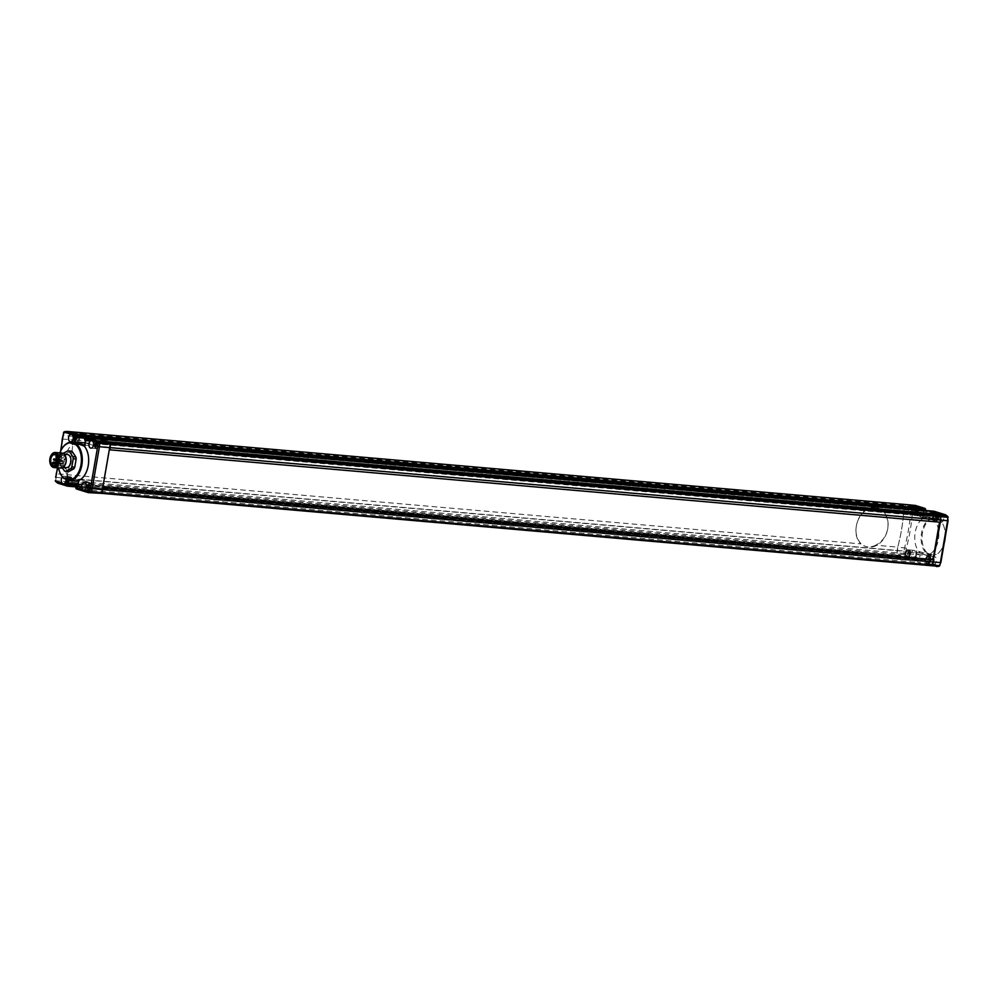 <?xml version="1.0" encoding="UTF-8"?>
<svg xmlns="http://www.w3.org/2000/svg" width="998" height="998" viewBox="0 0 998 998"><rect width="100%" height="100%" fill="white"/><g stroke="black" fill="none" stroke-linecap="round" stroke-linejoin="round"><path stroke-width="0.75" stroke-dasharray="4.99 3.74" d="M79.528 439.32A3.78 2.345 -85 0 0 77.582 434.854A3.78 2.345 -85 0 0 74.975 437.91A3.78 2.345 -85 0 0 76.921 442.376A3.78 2.345 -85 0 0 79.528 439.32M65.968 479.215A3.78 2.345 -85 0 0 63.959 476.221A3.78 2.345 -85 0 0 62.4 476.944M72.28 481.248A3.78 2.345 -85 0 0 70.334 476.782A3.78 2.345 -85 0 0 67.739 479.826A3.78 2.345 -85 0 0 69.685 484.292A3.78 2.345 -85 0 0 72.28 481.248M92.664 487.585A3.78 2.345 -85 0 0 90.718 483.119A3.78 2.345 -85 0 0 88.123 486.176A3.78 2.345 -85 0 0 90.07 490.642A3.78 2.345 -85 0 0 92.664 487.585M99.912 445.657A3.78 2.345 -85 0 0 97.966 441.191A3.78 2.345 -85 0 0 95.359 444.247A3.78 2.345 -85 0 0 97.305 448.713A3.78 2.345 -85 0 0 99.912 445.657M947.863 517.326A1.26 0.911 -51.1 0 1 947.826 517.475L940.615 562.273L939.592 565.167L933.504 564.132A3.78 2.345 95 0 1 931.87 559.728A3.78 2.345 95 0 1 934.477 556.672A3.78 2.345 95 0 1 936.423 561.15A3.78 2.345 95 0 1 933.816 564.194A3.78 2.345 95 0 1 933.504 564.132L926.231 561.874L927.678 561.799L928.938 554.526L916.813 550.759L915.553 558.032L916.838 558.955L913.12 557.795A3.78 2.345 95 0 1 911.486 553.391A3.78 2.345 95 0 1 914.093 550.335A3.78 2.345 95 0 1 916.039 554.801A3.78 2.345 95 0 1 913.432 557.857A3.78 2.345 95 0 1 913.12 557.795L907.469 556.036L906.172 557.158L915.64 560.103A1.26 0.786 -85 0 0 916.613 559.105L909.739 558.506A1.26 0.786 95 0 1 908.766 559.504L78.268 487.099A1.26 0.786 -85 0 0 78.38 487.111L68.8 484.142L57.996 483.207L56.175 481.735A1.26 0.786 95 0 1 55.801 480.699L56.437 473.763L67.24 474.711L66.592 481.635A1.26 0.786 -85 0 0 66.978 482.683L68.8 484.142L78.268 487.099A1.26 0.786 -85 0 0 79.241 486.101L79.166 484.255L78.181 483.943L79.004 479.14L89.62 482.433L88.785 487.249L87.749 486.924L87.125 488.546A1.26 0.786 -85 0 0 87.662 490.018L99.114 493.573L87.662 490.018L918.16 562.423A1.26 0.786 95 0 1 917.624 560.951L918.247 559.329L919.283 559.653L920.119 554.838L909.502 551.545L908.679 556.348L909.665 556.659L909.739 558.506A1.26 0.786 95 0 1 908.766 559.504L899.298 556.56L897.476 555.088A1.26 0.786 95 0 1 897.09 554.04L897.738 547.116A125.823 78.243 -85 0 0 903.739 512.323L905.435 505.712A1.26 0.786 95 0 1 906.122 505.013L75.623 432.608A1.26 0.786 -85 0 0 74.937 433.307L73.241 439.918A125.823 78.243 95 0 1 70.995 457.546A125.823 78.243 95 0 1 67.24 474.711L860.875 543.898C856.646 539.669 855.136 533.705 856.334 526.021A20.135 15.619 -72.7 0 1 875.458 507.658A20.135 15.619 -72.7 0 1 878.028 508.157A20.135 15.619 -72.7 0 1 887.758 528.753C888.781 521.006 886.76 514.881 881.708 510.402A20.135 15.619 -72.7 0 0 877.267 507.92A20.135 15.619 -72.7 0 0 874.697 507.421A20.135 15.619 -72.7 0 0 866.875 509.105C861.324 512.648 857.806 518.274 856.334 526.021A20.135 15.619 -72.7 0 0 866.064 546.605L865.303 546.368A20.135 15.619 -72.7 0 1 860.875 543.898M56.437 473.763A125.823 78.243 -85 0 0 60.204 456.61A125.823 78.243 -85 0 0 62.45 438.983L63.061 435.415L912.945 509.841L913.968 506.947L915.977 506.71L921.641 508.481A3.78 2.345 95 0 1 923.275 512.885A3.78 2.345 95 0 1 920.68 515.941A3.78 2.345 95 0 1 918.734 511.463A3.78 2.345 95 0 1 921.329 508.419A3.78 2.345 95 0 1 921.641 508.481L925.358 509.629L923.911 509.704L922.651 516.976L934.777 520.744L936.024 513.471L934.752 512.548L942.025 514.818A3.78 2.345 95 0 1 943.659 519.222A3.78 2.345 95 0 1 941.064 522.278A3.78 2.345 95 0 1 939.118 517.812A3.78 2.345 95 0 1 941.713 514.756A3.78 2.345 95 0 1 942.025 514.818L948.1 517.401M62.238 439.045L73.241 439.918A125.823 78.243 95 0 1 70.995 457.546A125.823 78.243 95 0 1 67.24 474.711L66.617 478.279L897.115 550.684L897.738 547.116L906.334 548.114A127.083 79.029 -85 0 0 910.114 530.874A127.083 79.029 -85 0 0 912.372 513.159L912.945 509.841M55.626 477.318L66.617 478.279L66.592 481.635A1.26 0.786 -85 0 0 66.978 482.683L68.8 484.142L899.298 556.56L906.172 557.158L904.35 555.686L897.476 555.088L899.298 556.56L908.766 559.504L915.64 560.103A1.26 0.973 -72.7 0 0 916.838 558.955L916.8 557.994L79.428 484.991L78.181 483.943L79.004 479.14L89.62 482.433L88.785 487.249L87.749 486.924L87.125 488.546A1.26 0.786 -85 0 0 87.662 490.018L76.871 489.07A1.26 0.786 95 0 1 76.322 487.61L917.624 560.951A1.26 0.786 95 0 0 918.16 562.423L929.612 565.978L918.16 562.423L925.034 563.022L936.473 566.577L937.571 565.404M77.919 483.93L908.679 556.348L909.502 551.545L920.119 554.838L919.283 559.653L77.557 486.051L925.121 559.928L917.811 559.841L917.624 560.951L924.497 561.55A1.26 0.786 -85 0 0 925.034 563.022A1.26 0.973 -72.7 0 0 926.231 561.874L924.497 561.55L924.684 560.439L926.319 561.375L925.171 559.94L918.247 559.329L76.509 486.5L76.185 487.261M66.217 479.29L66.679 476.645L68.039 478.167L77.145 480.999L68.213 478.192L916.376 552.144L926.98 555.437L78.817 481.498L78.792 480.487M77.532 486.163L925.171 559.94M96.407 438.209A1.26 0.786 -85 0 0 95.646 439.232L95.721 441.066L96.706 441.378L95.87 446.181L85.267 442.887L86.102 438.072L87.138 438.396L87.649 437.436L918.073 510.29L916.601 510.477L915.765 515.292L926.369 518.586L927.204 513.783L926.219 513.471L926.144 511.637A1.26 0.786 95 0 1 927.005 510.614M84.88 445.258L85.903 439.357L85.903 440.442L96.706 441.378L95.87 446.181L85.267 442.887L86.102 438.072L87.575 437.885L84.705 437.635M84.618 445.108L926.369 518.586L915.765 515.292L916.601 510.477L84.393 438.147M85.005 442.863L922.639 515.891L922.651 516.976M75.299 437.136L923.474 511.088L923.911 509.704L923.474 511.088L924.447 511.388L925.271 510.128L924.934 510.889L925.271 510.128L924.934 510.889L918.148 509.841L917.586 510.789L924.51 511.4L925.021 510.44M62.812 435.727L64.146 432.371A1.26 0.786 95 0 1 64.833 431.66L75.623 432.608A1.26 0.786 -85 0 0 74.937 433.307L73.241 439.918L866.875 509.105M78.667 481.473L77.782 486.325M84.531 438.933L95.446 440.343L96.706 441.378L927.204 513.783L926.369 518.586L933.417 519.222L922.788 515.916M84.643 446.63L72.979 442.476M95.546 444.31A3.456 2.146 -85 0 0 97.33 448.401A3.456 2.146 -85 0 0 99.725 445.607A3.456 2.146 -85 0 0 97.941 441.503A3.456 2.146 -85 0 0 95.546 444.31M95.97 446.031L96.357 443.798L94.972 444.547L95.172 445.794L97.155 446.143L97.742 445.145L96.569 445.033M97.742 445.145L96.744 443.648L96.357 445.894L97.155 446.143M96.357 445.894L95.172 445.794M96.157 444.646L94.972 444.547M96.744 443.648L95.571 443.549M97.542 443.898L96.357 443.798M88.311 486.226A3.456 2.146 -85 0 0 90.094 490.33A3.456 2.146 -85 0 0 92.477 487.523A3.456 2.146 -85 0 0 90.693 483.431A3.456 2.146 -85 0 0 88.311 486.226M88.735 487.96L89.121 485.714L88.323 485.465L87.936 487.71L89.907 488.059L90.506 487.061L89.321 486.962M90.506 487.061L89.508 485.577L88.909 486.575L89.907 488.059M89.109 487.81L87.936 487.71M88.909 486.575L87.737 486.463M89.508 485.577L88.323 485.465M90.294 485.814L89.121 485.714M67.926 479.888A3.456 2.146 -85 0 0 69.71 483.98A3.456 2.146 -85 0 0 72.093 481.186A3.456 2.146 -85 0 0 70.309 477.094A3.456 2.146 -85 0 0 67.926 479.888M68.351 481.622L68.737 479.377L67.939 479.127L67.552 481.373L69.523 481.722L70.122 480.724L68.937 480.624M70.122 480.724L69.124 479.227L68.525 480.225L69.523 481.722M68.737 481.473L67.552 481.373M68.525 480.225L67.353 480.125M69.124 479.227L67.939 479.127M69.91 479.477L68.737 479.377M75.162 437.96A3.456 2.146 -85 0 0 76.946 442.064A3.456 2.146 -85 0 0 79.341 439.257A3.456 2.146 -85 0 0 77.557 435.165A3.456 2.146 -85 0 0 75.162 437.96M75.586 439.694L75.973 437.448L74.588 438.209L75.586 439.694L76.771 439.794L77.357 438.796L76.185 438.696M77.357 438.796L76.359 437.311L75.973 439.557L76.771 439.794M75.973 439.557L74.8 439.444M75.773 438.309L74.588 438.209M76.359 437.311L75.187 437.211M77.158 437.561L75.973 437.448M64.047 478.616L70.421 479.165L76.584 481.086M59.705 472.017A19.249 11.976 95 0 1 61.701 449.088M76.709 442.8A19.249 11.976 -85 0 0 65.057 458.332A19.249 11.976 -85 0 0 70.421 479.165M59.88 452.905A18.625 11.577 -85 0 0 58.57 467.95M62.225 460.602L62.55 461.35L62.225 460.602M64.121 461.188L64.446 461.937L64.121 461.188M61.701 463.683L62.026 464.432L61.701 463.683M60.329 460.016L60.653 460.752L60.329 460.016M62.762 457.521L63.086 458.257L62.762 457.521M59.892 462.723L59.93 464.257A5.352 3.331 -85 0 0 62.138 466.041A5.352 3.331 -85 0 0 65.831 461.725A5.352 3.331 -85 0 0 63.074 455.387A5.352 3.331 -85 0 0 59.393 459.716A5.352 3.331 -85 0 0 59.506 463.122L52.981 462.548L59.506 463.122M64.858 465.317A6.924 4.304 95 0 1 59.655 466.827A6.924 4.304 95 0 1 57.759 459.367A6.924 4.304 95 0 1 61.327 453.928A6.924 4.304 95 0 1 65.619 456.573M62.088 453.092A7.547 4.691 -85 0 0 56.886 459.205A7.547 4.691 -85 0 0 60.778 468.137M50.374 464.058A7.547 4.691 95 0 1 50.012 458.606A7.547 4.691 95 0 1 51.135 455.313M57.946 459.417A6.612 4.104 -85 0 0 61.352 467.239A6.612 4.104 -85 0 0 65.905 461.899A6.612 4.104 -85 0 0 62.5 454.078A6.612 4.104 -85 0 0 57.946 459.417M67.402 454.502A6.612 4.104 -85 0 0 62.849 459.853A6.612 4.104 -85 0 0 66.255 467.663M63.148 453.391L62.837 453.566A10.317 6.412 -85 0 0 61.851 455.225L64.795 455.487L63.385 463.658A10.317 6.412 -85 0 0 63.722 465.742L67.377 471.193A10.317 6.412 -85 0 0 68.7 471.605M61.851 455.225L60.441 463.409L63.385 463.658M60.441 463.409A10.317 6.412 -85 0 0 60.778 465.492L63.722 465.742M64.421 470.931L67.377 471.193M60.778 465.492L62.363 467.85M70.846 451.084L65.793 453.816A10.317 6.412 -85 0 0 64.795 455.487M62.837 453.566L65.793 453.816M56.1 463.933L59.93 464.257M905.111 552.83A3.78 2.345 95 0 1 907.706 549.786A3.78 2.345 95 0 1 909.652 554.252A3.78 2.345 95 0 1 907.057 557.296A3.78 2.345 95 0 1 905.111 552.83M912.347 510.914A3.78 2.345 95 0 1 914.954 507.857A3.78 2.345 95 0 1 916.9 512.323A3.78 2.345 95 0 1 914.293 515.38A3.78 2.345 95 0 1 912.347 510.914M932.731 517.251A3.78 2.345 95 0 1 935.338 514.195A3.78 2.345 95 0 1 937.284 518.661A3.78 2.345 95 0 1 934.677 521.717A3.78 2.345 95 0 1 932.731 517.251M925.495 559.179A3.78 2.345 95 0 1 928.09 556.123A3.78 2.345 95 0 1 930.036 560.589A3.78 2.345 95 0 1 927.441 563.645A3.78 2.345 95 0 1 925.495 559.179M915.977 506.71L915.116 505.362L912.995 505.612A1.26 0.786 -85 0 0 912.309 506.323L910.613 512.922L912.372 513.159M907.469 556.036L905.735 554.639L905.76 551.432L903.988 551.283L904.6 547.715A125.823 78.243 95 0 0 908.367 530.549A125.823 78.243 95 0 0 910.613 512.922L881.708 510.402M933.779 511.213A1.26 0.786 -85 0 0 933.005 512.236L933.093 514.07L934.078 514.382L927.204 513.783L925.944 512.747L95.446 440.343L95.646 439.232L926.144 511.637L925.944 512.747L934.664 513.047L933.093 514.07L84.917 440.13L84.842 438.284L95.646 439.232A1.26 0.786 -85 0 1 96.507 438.209M915.553 558.032L915.54 556.946L915.553 558.032L915.54 556.946L908.679 556.348L909.665 556.659L909.739 558.506L79.241 486.101L79.428 484.991L77.757 484.841M56.175 481.735L897.476 555.088A1.26 0.786 95 0 1 897.09 554.04L903.963 554.639A1.26 0.786 -85 0 0 904.35 555.686A1.26 0.911 -51.1 0 0 905.735 554.639L903.963 554.639L903.988 551.283L897.115 550.684L897.09 554.04L55.551 480.674M945.418 514.793L946.092 516.078M934.777 520.744L933.242 519.185L934.078 514.382L936.024 513.471M927.678 561.799L925.333 559.978M928.938 554.526L926.98 555.437L926.156 560.252M916.813 550.759L916.376 552.144L916.813 550.759M916.376 552.144L915.54 556.946L916.925 558.456L916.526 557.258L916.925 558.456L916.526 557.258L77.881 484.142M63.909 432.371L905.435 505.712A1.26 0.786 95 0 1 906.122 505.013L912.995 505.612A1.26 0.973 -96.6 0 1 913.968 506.947L905.435 505.712L903.739 512.323A125.823 78.243 95 0 1 901.493 529.95A125.823 78.243 95 0 1 897.738 547.116L875.695 545.195C882.082 541.914 886.099 536.437 887.758 528.753A20.135 15.619 -72.7 0 1 866.064 546.605M944.42 541.889A19.249 11.976 95 0 1 941.613 549.1A19.249 11.976 95 0 1 933.093 555.761L933.641 555.175A18.625 11.577 -85 0 0 941.825 548.738A18.625 11.577 -85 0 0 944.233 542.974M945.218 537.223A18.625 11.577 -85 0 0 943.796 526.183A18.625 11.577 -85 0 0 939.717 520.033L933.654 518.149A18.625 11.577 -85 0 0 922.439 533.169A18.625 11.577 -85 0 0 927.591 553.291L926.942 553.84A19.249 11.976 95 0 1 921.566 533.007A19.249 11.976 95 0 1 933.217 517.475L926.843 516.914A19.249 11.976 -85 0 0 915.178 532.458A19.249 11.976 -85 0 0 920.555 553.291L926.942 553.84L933.093 555.761L926.718 555.2A19.249 11.976 -85 0 0 938.37 539.669A19.249 11.976 -85 0 0 933.005 518.835L939.38 519.384A19.249 11.976 95 0 1 943.646 525.784A19.249 11.976 95 0 1 944.994 538.533M920.555 553.291L926.718 555.2M926.843 516.914L933.005 518.835M933.654 518.149L939.717 520.033M927.591 553.291L933.641 555.175M916.7 512.261A3.456 2.146 -85 0 0 914.917 508.169A3.456 2.146 -85 0 0 912.534 510.976A3.456 2.146 -85 0 0 914.318 515.068A3.456 2.146 -85 0 0 916.7 512.261M916.688 513.022L917.075 510.776L915.69 511.537L916.688 513.022L915.515 512.922L916.102 511.924L917.287 512.024M916.102 511.924L915.902 510.677L914.517 511.425L914.717 512.673L915.89 512.785M914.717 512.673L915.515 512.922M914.517 511.425L915.69 511.537M915.104 510.427L916.289 510.539M915.902 510.677L917.075 510.776M909.465 554.189A3.456 2.146 -85 0 0 907.681 550.098A3.456 2.146 -85 0 0 905.298 552.892A3.456 2.146 -85 0 0 907.082 556.984A3.456 2.146 -85 0 0 909.465 554.189M909.452 554.95L909.839 552.705L908.454 553.453L909.452 554.95L908.267 554.851L910.039 553.952M908.866 553.853L907.868 552.356L907.269 553.354L907.481 554.601L908.654 554.701M907.481 554.601L908.267 554.851M907.269 553.354L908.454 553.453M907.868 552.356L909.041 552.455M908.654 552.605L909.839 552.705M929.849 560.527A3.456 2.146 -85 0 0 928.065 556.435A3.456 2.146 -85 0 0 925.682 559.229A3.456 2.146 -85 0 0 927.466 563.334A3.456 2.146 -85 0 0 929.849 560.527M929.837 561.288L930.223 559.042L929.425 558.793L929.038 561.038L929.837 561.288L928.651 561.188L930.423 560.29M929.25 560.19L928.252 558.693L927.653 559.691L927.853 560.938L929.038 561.038M927.853 560.938L928.651 561.188M927.653 559.691L928.839 559.791M928.252 558.693L929.425 558.793M929.038 558.942L930.223 559.042M937.085 518.611A3.456 2.146 -85 0 0 935.301 514.506A3.456 2.146 -85 0 0 932.918 517.313A3.456 2.146 -85 0 0 934.702 521.405A3.456 2.146 -85 0 0 937.085 518.611M937.072 519.372L937.671 518.374L936.66 516.877L936.274 519.122L937.072 519.372L935.899 519.259L936.486 518.261L937.671 518.374M936.486 518.261L936.286 517.014L934.901 517.775L935.101 519.022L936.274 519.122M935.101 519.022L935.899 519.259M934.901 517.775L936.074 517.875M935.488 516.777L936.66 516.877M936.286 517.014L937.459 517.126M875.695 545.195A20.135 15.619 -72.7 0 1 865.303 546.368M939.492 522.154L940.353 522.228M934.29 511.325A1.26 0.973 -72.7 0 1 934.752 512.548L926.144 511.637A1.26 0.786 95 0 1 926.905 510.614M939.53 521.966L109.032 449.562L102.532 487.174L103.368 487.423M109.032 449.562L109.855 449.824M915.69 556.984L916.688 557.283L917.1 559.08A1.26 1.26 0 0 1 915.74 560.115L78.38 487.111A1.26 0.786 -85 0 0 79.241 486.101L77.57 485.951M102.532 487.174L103.393 487.249M68.213 478.192L67.926 479.826M76.122 487.598L76.834 486.001M84.655 438.272L84.842 438.284A1.26 0.786 95 0 1 85.292 437.411M60.965 450.422A127.083 79.029 95 0 1 57.734 467.875M66.679 476.645L78.805 480.412M98.839 445.52A3.456 2.146 95 0 1 96.457 448.327A3.456 2.146 95 0 1 94.673 444.235A3.456 2.146 95 0 1 97.055 441.428A3.456 2.146 95 0 1 98.839 445.52M94.448 444.384A2.208 1.372 -85 0 0 95.396 446.954A2.208 1.372 -85 0 0 97.093 445.208A2.208 1.372 -85 0 0 96.145 442.638A2.208 1.372 -85 0 0 94.448 444.384M91.591 487.448A3.456 2.146 95 0 1 89.209 490.243A3.456 2.146 95 0 1 87.425 486.151A3.456 2.146 95 0 1 89.808 483.356A3.456 2.146 95 0 1 91.591 487.448M87.2 486.3A2.208 1.372 -85 0 0 88.161 488.87A2.208 1.372 -85 0 0 89.857 487.124A2.208 1.372 -85 0 0 88.897 484.554A2.208 1.372 -85 0 0 87.2 486.3M71.207 481.111A3.456 2.146 95 0 1 68.825 483.905A3.456 2.146 95 0 1 67.041 479.813A3.456 2.146 95 0 1 69.423 477.007A3.456 2.146 95 0 1 71.207 481.111M66.816 479.963A2.208 1.372 -85 0 0 67.777 482.533A2.208 1.372 -85 0 0 69.473 480.786A2.208 1.372 -85 0 0 68.513 478.217A2.208 1.372 -85 0 0 66.816 479.963M78.455 439.182A3.456 2.146 95 0 1 76.073 441.989A3.456 2.146 95 0 1 74.289 437.885A3.456 2.146 95 0 1 76.671 435.091A3.456 2.146 95 0 1 78.455 439.182M74.064 438.035A2.208 1.372 -85 0 0 75.012 440.605A2.208 1.372 -85 0 0 76.709 438.858A2.208 1.372 -85 0 0 75.761 436.288A2.208 1.372 -85 0 0 74.064 438.035M57.822 461.35L57.984 460.103L57.822 461.35M54.89 463.384L60.317 463.858M933.242 519.185L922.639 515.891L923.474 511.088M905.76 551.432L906.334 548.114M925.608 509.753L925.358 509.629A1.26 0.973 -72.7 0 0 924.747 508.344M913.42 511.051A3.456 2.146 95 0 1 915.802 508.244A3.456 2.146 95 0 1 917.586 512.348A3.456 2.146 95 0 1 915.203 515.143A3.456 2.146 95 0 1 913.42 511.051M917.811 512.199A2.208 1.372 -85 0 0 916.863 509.629A2.208 1.372 -85 0 0 915.166 511.363A2.208 1.372 -85 0 0 916.114 513.933A2.208 1.372 -85 0 0 917.811 512.199M906.184 552.967A3.456 2.146 95 0 1 908.567 550.172A3.456 2.146 95 0 1 910.351 554.264A3.456 2.146 95 0 1 907.968 557.071A3.456 2.146 95 0 1 906.184 552.967M910.575 554.115A2.208 1.372 -85 0 0 909.615 551.545A2.208 1.372 -85 0 0 907.918 553.291A2.208 1.372 -85 0 0 908.879 555.861A2.208 1.372 -85 0 0 910.575 554.115M926.568 559.304A3.456 2.146 95 0 1 928.951 556.51A3.456 2.146 95 0 1 930.735 560.602A3.456 2.146 95 0 1 928.352 563.408A3.456 2.146 95 0 1 926.568 559.304M930.959 560.452A2.208 1.372 -85 0 0 929.999 557.882A2.208 1.372 -85 0 0 928.302 559.629A2.208 1.372 -85 0 0 929.25 562.198A2.208 1.372 -85 0 0 930.959 560.452M933.804 517.388A3.456 2.146 95 0 1 936.186 514.594A3.456 2.146 95 0 1 937.97 518.686A3.456 2.146 95 0 1 935.588 521.48A3.456 2.146 95 0 1 933.804 517.388M938.195 518.536A2.208 1.372 -85 0 0 937.247 515.966A2.208 1.372 -85 0 0 935.55 517.712A2.208 1.372 -85 0 0 936.498 520.282A2.208 1.372 -85 0 0 938.195 518.536M77.582 434.854L71.195 434.292M70.334 476.782L63.959 476.221M90.718 483.119L84.343 482.558M97.966 441.191L91.579 440.642M84.393 438.159L924.51 511.4L925.483 510.477M57.447 467.85L60.579 451.233M97.305 448.713L90.93 448.152M90.07 490.642L83.682 490.08M69.685 484.292L63.298 483.743M76.921 442.376L70.546 441.815M97.33 448.401L96.457 448.327C94.835 448.277 94.074 446.917 94.186 444.247L97.941 441.503M90.094 490.33L89.209 490.243C87.587 490.205 86.838 488.845 86.938 486.176L90.693 483.431M69.71 483.98L68.825 483.905C67.203 483.855 66.454 482.508 66.567 479.838L70.309 477.094M76.946 442.064L76.073 441.989C74.451 441.939 73.69 440.58 73.802 437.91L77.557 435.165M57.298 460.889L62.55 461.35M57.41 459.629L62.662 460.09M57.31 460.851A0.624 0.624 0 0 0 57.872 461.363L64.446 461.937M57.36 460.452A0.624 0.624 0 0 1 57.984 460.103L64.558 460.677M56.1 463.908L62.026 464.432M56.786 462.71L62.126 463.172M55.426 460.303L60.653 460.752M57.41 459.205L60.766 459.504M57.21 457.745L63.086 458.257M56.761 456.448L63.198 457.009M56.936 462.324L60.167 462.598M63.074 455.387L54.528 454.651M61.352 467.239L63.124 467.388M62.5 454.078L64.271 454.227M62.138 466.041L53.605 465.305M907.706 549.786L914.093 550.335M914.954 507.857L921.329 508.419M935.338 514.195L941.713 514.756M928.09 556.123L934.477 556.672M923.038 516.328L924.036 510.602M915.952 557.395L916.937 551.657M927.441 563.645L933.816 564.194M934.677 521.717L941.064 522.278M914.293 515.38L920.68 515.941M907.057 557.296L913.432 557.857M914.917 508.169L915.802 508.244C917.424 508.294 918.185 509.654 918.073 512.323L914.318 515.068M907.681 550.098L908.567 550.172C910.188 550.222 910.937 551.57 910.825 554.239L907.082 556.984M928.065 556.435L928.951 556.51C930.573 556.56 931.321 557.919 931.209 560.589L927.466 563.334M935.301 514.506L936.186 514.594C937.808 514.631 938.569 515.991 938.457 518.661L934.702 521.405M878.028 508.157L877.267 507.92"/><path stroke-width="1.5" d="M72.592 442.438L73.777 435.577L75.224 435.515L71.507 434.355A3.78 2.345 -85 0 0 71.195 434.292A3.78 2.345 -85 0 0 68.6 437.349A3.78 2.345 -85 0 0 70.546 441.815A3.78 2.345 -85 0 0 73.141 438.771A3.78 2.345 -85 0 0 71.507 434.355L65.856 432.596L66.941 431.423L77.744 432.359L87.213 435.303L77.744 432.359L908.242 504.763L917.711 507.708A1.26 0.786 95 0 1 918.26 509.18L918.148 509.841L918.26 509.18L87.762 436.775A1.26 0.786 -85 0 0 87.213 435.303L917.711 507.708A1.26 0.786 95 0 1 918.26 509.18L925.134 509.778A1.26 0.786 -85 0 0 924.585 508.306L917.711 507.708L908.242 504.763L915.428 505.462M62.4 476.944A3.78 2.345 -85 0 0 61.352 479.277A3.78 2.345 -85 0 0 62.986 483.681A3.78 2.345 -85 0 0 63.298 483.743A3.78 2.345 -85 0 0 65.905 480.687A3.78 2.345 -85 0 0 65.968 479.215M86.29 487.024A3.78 2.345 -85 0 0 84.343 482.558A3.78 2.345 -85 0 0 81.736 485.614A3.78 2.345 -85 0 0 83.37 490.018A3.78 2.345 -85 0 0 83.682 490.08A3.78 2.345 -85 0 0 86.29 487.024M90.481 488.159L92.19 488.646L91.117 491.677L89.458 491.053A1.26 0.973 83.4 0 0 90.431 492.388L88.311 492.638L87.437 491.29L89.458 491.053L90.481 488.159L97.667 446.568L97.692 443.361L91.891 440.704A3.78 2.345 -85 0 0 91.579 440.642A3.78 2.345 -85 0 0 88.984 443.686A3.78 2.345 -85 0 0 90.93 448.152A3.78 2.345 -85 0 0 93.525 445.108A3.78 2.345 -85 0 0 91.891 440.704L84.618 438.434L84.655 439.394M67.926 479.826L67.377 483.007L77.919 483.93M87.999 492.538L76.871 489.07A1.26 0.973 -72.7 0 1 76.709 489.045L88.311 492.638L101.222 493.324A1.26 0.786 -85 0 0 101.908 492.625L110.254 444.297A1.26 0.786 -85 0 0 109.88 443.262L108.058 441.79L96.606 438.234A1.26 0.786 -85 0 0 96.407 438.209M97.667 446.568L99.438 446.717L92.19 488.646L933.492 561.986L932.406 565.03A1.26 0.786 95 0 1 931.72 565.741L101.222 493.324A1.26 0.786 -85 0 0 101.908 492.625L103.368 487.423L933.866 559.828L933.492 561.986L940.365 562.585L947.601 520.669L940.727 520.07L932.406 565.03A1.26 0.786 95 0 1 931.72 565.741L938.594 566.34A1.26 0.786 -85 0 0 939.28 565.629L91.117 491.677A1.26 0.786 95 0 1 90.431 492.388L938.594 566.34A1.26 0.973 -96.6 0 0 938.744 566.328L938.744 566.328A1.26 1.26 0 0 0 939.792 565.504L940.615 562.273M99.438 446.717L110.229 447.665L109.855 449.824L940.353 522.228L940.752 516.702L940.727 520.07L110.229 447.665L110.254 444.297A1.26 0.786 -85 0 0 109.88 443.262L108.058 441.79L938.557 514.195L940.378 515.667A1.26 0.786 95 0 1 940.752 516.702L99.463 443.361L99.438 446.717M95.958 441.964L97.255 440.842L108.058 441.79L96.606 438.234A1.26 0.786 -85 0 0 96.507 438.209L927.005 510.614A1.26 0.786 95 0 1 927.105 510.639L938.557 514.195L945.58 514.818L934.14 511.263A1.26 0.973 -72.7 0 1 934.29 511.325M72.517 442.863L74.463 441.939L85.005 442.863M87.649 437.436L87.762 436.775A1.26 0.786 -85 0 0 87.213 435.303L76.422 434.367A1.26 0.786 95 0 1 76.958 435.839L87.762 436.775L87.649 437.436M76.509 486.5L76.097 487.76L87.437 491.29M76.834 486.001L76.185 487.261L77.545 487.685L78.792 480.487M97.692 443.361A1.26 0.911 -51.1 0 1 99.076 442.314L940.378 515.667L938.557 514.195L927.105 510.639L85.816 437.286L97.255 440.842L99.076 442.314A1.26 0.786 95 0 1 99.463 443.361L97.692 443.361M78.817 481.498L78.805 480.412L78.817 481.498M77.881 484.142L68.363 483.306L68.637 484.042L66.791 484.342L68.363 483.306L67.377 483.007L65.419 483.918L66.217 479.29M84.655 446.555L85.903 439.357L85.903 440.442L85.903 439.357L84.531 438.933L85.454 440.293L84.768 440.106L84.655 438.272M84.643 446.63L85.08 445.245L84.643 446.63M67.165 486.051L57.847 483.182L67.315 486.126A1.26 0.973 -72.7 0 1 66.704 484.828L65.419 483.918M56.175 481.735A1.26 0.911 -51.1 0 1 55.601 480.525L57.996 483.207L57.335 481.922L66.704 484.828L77.57 485.951M73.777 435.577L75.299 437.136L74.463 441.939L84.618 445.108M65.856 432.596L63.835 432.833A1.26 0.973 -96.6 0 1 64.67 431.672L66.941 431.423L76.422 434.367A1.26 0.973 -72.7 0 0 75.224 435.515L76.958 435.839L76.771 436.949L75.137 436.001L75.948 437.336M55.551 480.674L55.327 480.599A1.26 1.26 0 0 0 55.788 481.585L57.597 483.044M55.826 477.331L57.447 467.85M56.437 473.763L55.626 477.318M62.45 438.983L62.238 439.045A127.083 79.029 95 0 1 60.965 450.422M63.909 432.371L62.238 439.045M60.579 451.233L63.635 432.496A1.26 1.26 0 0 1 64.67 431.672L64.67 431.672A1.26 0.973 -96.6 0 1 64.833 431.66L66.629 431.46M58.57 467.95A18.625 11.577 -85 0 0 59.63 471.817A18.625 11.577 -85 0 0 63.71 477.967L69.773 479.851A18.625 11.577 -85 0 0 80.988 464.831A18.625 11.577 -85 0 0 75.836 444.709L76.484 444.16A19.249 11.976 95 0 1 81.861 464.993A19.249 11.976 95 0 1 70.209 480.525L76.584 481.086A19.249 11.976 -85 0 0 88.236 465.542A19.249 11.976 -85 0 0 82.871 444.709L76.484 444.16L70.322 442.239L76.709 442.8L82.871 444.709M69.773 479.851L64.047 478.616A19.249 11.976 95 0 1 59.78 472.216A19.249 11.976 95 0 1 59.705 472.017M61.701 449.088A19.249 11.976 95 0 1 61.814 448.9A19.249 11.976 95 0 1 70.322 442.239L69.785 442.825A18.625 11.577 -85 0 0 61.602 449.262A18.625 11.577 -85 0 0 59.88 452.905M75.836 444.709L69.785 442.825M64.047 478.616L63.71 477.967M57.285 460.976A5.352 3.331 -85 0 0 54.528 454.651A5.352 3.331 -85 0 0 50.848 458.968A5.352 3.331 -85 0 0 53.605 465.305A5.352 3.331 -85 0 0 57.285 460.976M65.619 456.573A6.924 4.304 95 0 1 65.693 456.76A6.924 4.304 95 0 1 66.093 461.949A6.924 4.304 95 0 1 64.957 465.143A6.924 4.304 95 0 1 64.858 465.317M53.904 467.538L60.778 468.137A7.547 4.691 -85 0 0 64.745 465.505A7.547 4.691 -85 0 0 65.98 462.024A7.547 4.691 -85 0 0 65.544 456.373A7.547 4.691 -85 0 0 62.088 453.092L55.214 452.493A7.547 4.691 95 0 1 59.107 461.425A7.547 4.691 95 0 1 53.904 467.538A7.547 4.691 95 0 1 50.449 464.27A7.547 4.691 95 0 1 50.374 464.058M49.9 458.681A6.924 4.304 -85 0 0 50.299 463.87A6.924 4.304 -85 0 0 54.591 466.727A6.924 4.304 -85 0 0 58.233 461.276A6.924 4.304 -85 0 0 56.275 453.753A6.924 4.304 -85 0 0 51.023 455.487A6.924 4.304 -85 0 0 49.9 458.681M63.124 467.388L66.255 467.663A6.612 4.104 -85 0 0 70.808 462.324A6.612 4.104 -85 0 0 67.402 454.502L64.271 454.227M62.363 467.85L64.421 470.931A10.317 6.412 -85 0 0 65.756 471.343L68.7 471.605L73.765 468.873A10.317 6.412 -85 0 0 74.75 467.201L76.16 459.018A10.317 6.412 -85 0 0 75.823 456.934L72.18 451.495A10.317 6.412 -85 0 0 70.846 451.084L67.901 450.822L63.148 453.391M65.756 471.343L70.821 468.611L73.765 468.873M70.821 468.611A10.317 6.412 -85 0 0 71.806 466.939L74.75 467.201M71.806 466.939L73.216 458.768L76.16 459.018M73.216 458.768A10.317 6.412 -85 0 0 72.879 456.685L75.823 456.934M72.879 456.685L69.236 451.246L72.18 451.495M69.236 451.246A10.317 6.412 -85 0 0 67.901 450.822M51.135 455.313A7.547 4.691 95 0 1 51.247 455.125A7.547 4.691 95 0 1 55.214 452.493M52.62 463.097L56.1 463.933M52.682 462.648L53.63 462.037A0.686 0.686 0 0 0 53.081 462.236L54.89 463.384M947.801 520.682L947.626 517.301L940.752 516.702A1.26 0.786 95 0 0 940.378 515.667L947.239 516.265A1.26 0.911 -51.1 0 1 947.638 516.415L947.638 516.415A1.26 0.911 -51.1 0 1 947.863 517.326M939.592 565.167L940.852 562.523L948.075 520.707L947.626 517.301A1.26 0.786 -85 0 0 947.239 516.265L945.418 514.793L946.092 516.078L945.418 514.793L933.978 511.238L927.105 510.639A1.26 0.786 95 0 0 926.905 510.614M939.505 565.629A1.26 0.973 -96.6 0 1 938.744 566.328L936.473 566.577M944.233 542.974A18.625 11.577 -85 0 0 944.869 540.143A18.625 11.577 -85 0 0 945.218 537.223M944.994 538.533A19.249 11.976 95 0 1 944.757 540.217A19.249 11.976 95 0 1 944.42 541.889M103.393 487.249L933.03 559.579L939.492 522.154M933.03 559.579L933.866 559.828M67.677 486.176L75.973 486.899L67.577 486.176A1.26 0.786 95 0 1 67.477 486.151A1.26 0.973 -72.7 0 1 67.315 486.126A1.26 1.26 0 0 0 67.577 486.176A1.26 0.786 95 0 0 68.438 485.153L68.637 484.042L77.757 484.841M78.368 481.36L77.183 480.986L78.355 481.373M77.532 486.163L75.998 486.75L76.097 487.76A1.26 0.973 -72.7 0 0 76.709 489.045A1.26 1.26 0 0 1 75.836 487.623L76.122 487.598M85.292 437.411A1.26 0.786 95 0 1 85.816 437.286A1.26 0.973 -72.7 0 0 84.618 438.434L84.356 438.309A1.26 1.26 0 0 1 85.716 437.274L96.507 438.209M76.384 437.448L84.393 438.147M76.122 437.411L84.705 437.635M84.393 438.159L76.285 437.448M57.734 467.875A127.083 79.029 95 0 1 56.2 474M55.651 460.028L56.412 460.265L55.639 460.128M57.41 459.629L56.088 459.517A0.624 0.624 0 0 0 55.414 460.041A0.624 0.624 0 0 0 55.975 460.777L57.298 460.889M55.115 463.109L55.876 463.346L55.102 463.209M53.755 459.442L54.516 459.679L53.742 459.542M56.948 456.884L56.512 457.683L56.175 457.047M56.936 462.324L53.63 462.037L53.393 463.696M925.021 510.44L925.608 509.753A1.26 1.26 0 0 0 924.747 508.344A1.26 0.973 -72.7 0 0 924.585 508.306L915.116 505.362M927.005 510.614L933.879 511.213A1.26 1.26 0 0 1 934.14 511.263A1.26 0.973 -72.7 0 0 933.978 511.238A1.26 0.786 -85 0 0 933.779 511.213M77.42 486.787L78.418 481.061M84.518 445.732L85.504 439.993M56.786 462.71L55.551 462.598A0.624 0.624 0 0 0 54.878 463.122A0.624 0.624 0 0 0 55.439 463.858L56.1 463.908M57.41 459.205L54.191 458.93A0.624 0.624 0 0 0 53.518 459.442A0.624 0.624 0 0 0 54.079 460.178L55.426 460.303M56.761 456.448L56.624 456.435A0.624 0.624 0 0 0 55.938 456.959A0.624 0.624 0 0 0 56.512 457.683L57.21 457.745M948.1 517.401A1.26 1.26 0 0 0 947.638 516.415L945.817 514.956M925.483 510.477L925.608 509.753M924.747 508.344L915.278 505.4"/></g></svg>

